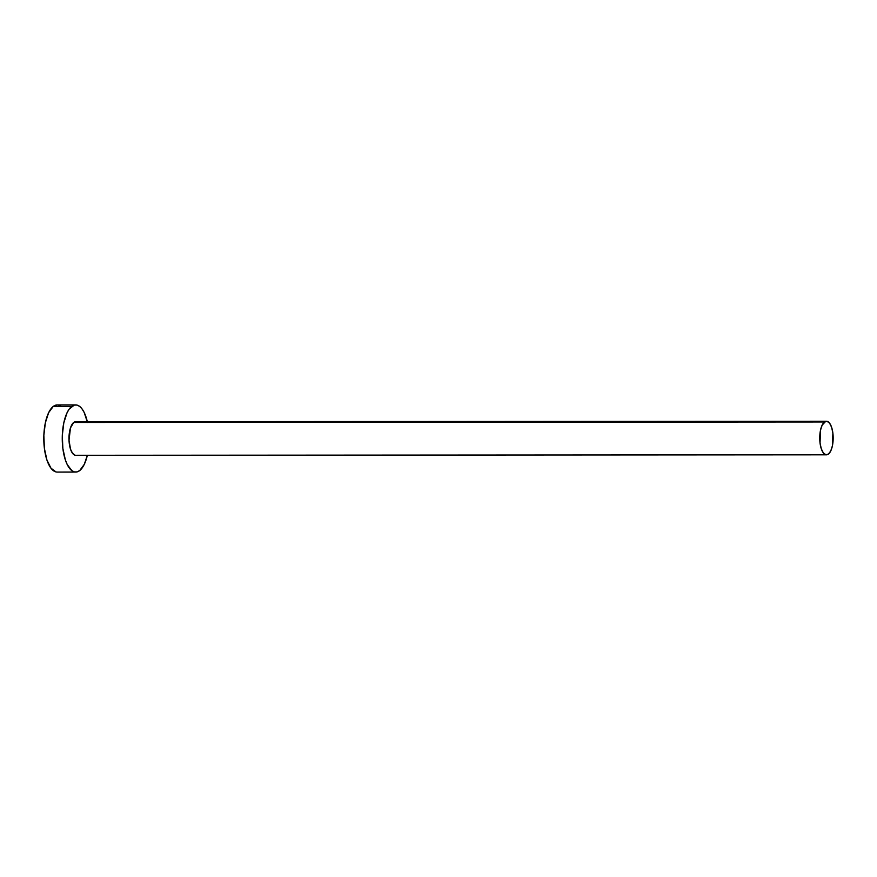 <?xml version="1.0" encoding="UTF-8"?>
<svg xmlns="http://www.w3.org/2000/svg" width="877" height="877" viewBox="0 0 877 877"><rect width="100%" height="100%" fill="white"/><g stroke="black" fill="none" stroke-linecap="round" stroke-linejoin="round"><path stroke-width="1.32" d="M75.093 455.207L72.572 453.343L70.533 449.221L69.009 440.243L70.467 427.921L73.701 422.462A16.784 6.72 90 0 0 69.053 441.01A16.784 6.72 90 0 0 75.707 455.284L826.463 454.823A16.784 6.72 -90 0 1 819.809 440.55A16.784 6.72 -90 0 1 824.457 421.99L73.701 422.462L76.31 421.782M826.441 421.245L75.685 421.705A16.784 6.72 90 0 0 73.701 422.462L824.457 421.99A16.784 6.72 -90 0 1 826.441 421.245A16.784 6.72 -90 0 1 833.095 435.518A16.784 6.72 -90 0 1 828.458 454.067A16.784 6.72 -90 0 1 826.463 454.823M75.674 404.922L57.213 404.933A33.578 13.44 90 0 0 53.245 406.435A33.578 13.44 90 0 0 43.949 443.532A33.578 13.44 90 0 0 57.257 472.078L75.718 472.067A33.578 13.44 -90 0 1 62.41 443.521A33.578 13.44 -90 0 1 71.706 406.424L53.245 406.435L71.706 406.424A33.578 13.44 -90 0 1 75.674 404.922A33.578 13.44 -90 0 1 87.327 421.694M87.503 422.495L84.148 412.409L81.945 408.792L79.511 406.303L76.924 405.064L74.282 405.097L69.272 408.978L67.091 412.661L63.802 422.846L62.311 435.398L62.859 448.432L65.369 459.954L67.244 464.58L71.892 470.686L74.479 471.925L77.11 471.892L79.697 470.565L84.302 464.328L87.349 455.273A33.578 13.44 -90 0 1 79.697 470.565A33.578 13.44 -90 0 1 75.718 472.067M57.279 404.933L53.245 406.435L48.63 412.672L45.341 422.857L43.85 435.409L44.398 448.443L46.909 459.965L50.987 468.208L56.018 471.936M61.05 406.314L58.463 405.075M828.458 454.067L830.76 450.942L832.405 445.856L832.876 433.063L831.626 427.307L829.587 423.174L827.066 421.311L825.75 421.333L822.155 425.115L820.51 430.201L820.039 442.995L821.289 448.761L823.328 452.883L825.849 454.746L828.458 454.067"/></g></svg>
